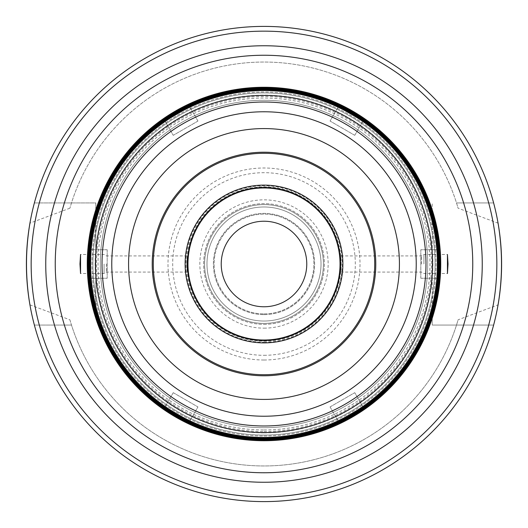 <?xml version="1.0" encoding="UTF-8"?>
<svg xmlns="http://www.w3.org/2000/svg" width="528" height="528" viewBox="0 0 528 528"><rect width="100%" height="100%" fill="white"/><g stroke="black" fill="none" stroke-linecap="round" stroke-linejoin="round"><path stroke-width="0.4" stroke-dasharray="2.64 1.98" d="M330.059 406.936L338.085 420.829A173.448 173.448 0 0 0 362.776 406.573L354.757 392.68L330.059 406.936L338.085 420.829A173.448 173.448 0 0 0 362.776 406.573L354.757 392.68L330.059 406.936M173.243 392.68L165.224 406.573A173.448 173.448 0 0 0 189.915 420.829L197.941 406.936L173.243 392.68L165.224 406.573A173.448 173.448 0 0 0 189.915 420.829L197.941 406.936L173.243 392.68M107.184 249.744L91.139 249.744A173.448 173.448 0 0 0 91.139 278.256L107.184 278.256L107.184 249.744L91.139 249.744A173.448 173.448 0 0 0 91.139 278.256L107.184 278.256L107.184 249.744M197.941 121.064L189.915 107.171A173.448 173.448 0 0 0 165.224 121.427L173.243 135.32L197.941 121.064L189.915 107.171A173.448 173.448 0 0 0 165.224 121.427L173.243 135.32L197.941 121.064M354.757 135.32L362.776 121.427A173.448 173.448 0 0 0 338.085 107.171L330.059 121.064L354.757 135.32L362.776 121.427A173.448 173.448 0 0 0 338.085 107.171L330.059 121.064L354.757 135.32M420.816 278.256L436.861 278.256A173.448 173.448 0 0 0 436.861 249.744L420.816 249.744L420.816 278.256L436.861 278.256A173.448 173.448 0 0 0 436.861 249.744L420.816 249.744L420.816 278.256M104.069 264L104.069 273.504L104.069 264M106.537 264L106.537 272.078L106.537 264M187.202 272.078L187.202 255.922L186.78 264L187.202 272.078L106.537 272.078L104.069 273.504L80.553 273.504M423.931 264L423.931 254.496L423.931 264M421.463 264L421.463 255.922L421.463 264M340.798 255.922L340.798 272.078L341.22 264L340.798 255.922L421.463 255.922L423.931 254.496L447.447 254.496M69.901 208.204L29.938 223.146A237.6 237.6 0 0 1 498.062 223.146L458.099 208.204L456.509 202.937L493.621 202.937L456.509 202.937A201.96 201.96 0 0 0 71.491 202.937L69.901 208.204A201.96 201.96 0 0 1 458.099 208.204M29.938 304.854L69.901 319.796L71.491 325.063L34.379 325.063L71.491 325.063A201.96 201.96 0 0 0 456.509 325.063L458.099 319.796L498.062 304.854A237.6 237.6 0 0 1 29.938 304.854M95.779 307.626L95.779 202.937L34.379 202.937L95.779 202.937L95.779 307.626A173.785 173.785 0 0 0 432.221 307.626L432.221 325.063L493.621 325.063L432.221 325.063L432.221 202.937L432.221 307.626M69.901 319.796A201.96 201.96 0 0 0 458.099 319.796M34.379 325.063A237.6 237.6 0 0 0 493.621 325.063A237.6 237.6 0 0 1 34.379 325.063A237.6 237.6 0 0 0 493.621 325.063M95.779 315.143A175.824 175.824 0 0 0 432.221 315.143M264 439.718A175.718 175.718 0 0 0 416.176 176.141A175.718 175.718 0 0 0 111.824 176.141A175.718 175.718 0 0 0 264 439.718M264 439.494A175.494 175.494 0 0 0 415.985 176.253A175.494 175.494 0 0 0 112.015 176.253A175.494 175.494 0 0 0 264 439.494M264 439.032A175.032 175.032 0 0 0 415.582 176.484A175.032 175.032 0 0 0 112.418 176.484A175.032 175.032 0 0 0 264 439.032M264 438.801A174.801 174.801 0 0 0 415.384 176.596A174.801 174.801 0 0 0 112.616 176.596A174.801 174.801 0 0 0 264 438.801M264 438.339A174.339 174.339 0 0 0 414.982 176.834A174.339 174.339 0 0 0 113.018 176.834A174.339 174.339 0 0 0 264 438.339M264 438.115A174.115 174.115 0 0 0 414.784 176.946A174.115 174.115 0 0 0 113.216 176.946A174.115 174.115 0 0 0 264 438.115M264 437.646A173.646 173.646 0 0 0 414.381 177.177A173.646 173.646 0 0 0 113.619 177.177A173.646 173.646 0 0 0 264 437.646M264 437.422A173.422 173.422 0 0 0 414.19 177.289A173.422 173.422 0 0 0 113.81 177.289A173.422 173.422 0 0 0 264 437.422M264 399.432A135.432 135.432 0 0 0 381.289 196.284A135.432 135.432 0 0 0 146.711 196.284A135.432 135.432 0 0 0 264 399.432A135.432 135.432 0 0 0 381.289 196.284A135.432 135.432 0 0 0 146.711 196.284A135.432 135.432 0 0 0 264 399.432M264 435.072A171.072 171.072 0 0 0 412.15 178.464A171.072 171.072 0 0 0 115.85 178.464A171.072 171.072 0 0 0 264 435.072A171.072 171.072 0 0 0 412.15 178.464A171.072 171.072 0 0 0 115.85 178.464A171.072 171.072 0 0 0 264 435.072M338.085 420.829A173.448 173.448 0 0 0 362.776 406.573A173.448 173.448 0 0 1 338.085 420.829M436.861 278.256A173.448 173.448 0 0 0 436.861 249.744A173.448 173.448 0 0 1 436.861 278.256M362.776 121.427A173.448 173.448 0 0 0 338.085 107.171A173.448 173.448 0 0 1 362.776 121.427M189.915 107.171A173.448 173.448 0 0 0 165.224 121.427A173.448 173.448 0 0 1 189.915 107.171M91.139 249.744A173.448 173.448 0 0 0 91.139 278.256A173.448 173.448 0 0 1 91.139 249.744M165.224 406.573A173.448 173.448 0 0 0 189.915 420.829A173.448 173.448 0 0 1 165.224 406.573M264 340.507A76.507 76.507 0 0 0 330.257 225.746A76.507 76.507 0 0 0 197.743 225.746A76.507 76.507 0 0 0 264 340.507M264 342.21A78.21 78.21 0 0 0 331.729 224.895A78.21 78.21 0 0 0 196.271 224.895A78.21 78.21 0 0 0 264 342.21M264 340.032A76.032 76.032 0 0 0 329.848 225.984A76.032 76.032 0 0 0 198.152 225.984A76.032 76.032 0 0 0 264 340.032M264 341.22A77.22 77.22 0 0 0 330.871 225.39A77.22 77.22 0 0 0 197.129 225.39A77.22 77.22 0 0 0 264 341.22A77.22 77.22 0 0 0 330.871 225.39A77.22 77.22 0 0 0 197.129 225.39A77.22 77.22 0 0 0 264 341.22M264 306.768A42.768 42.768 0 0 0 301.039 242.616A42.768 42.768 0 0 0 226.961 242.616A42.768 42.768 0 0 0 264 306.768M264 313.896A49.896 49.896 0 0 0 307.21 239.052A49.896 49.896 0 0 0 220.79 239.052A49.896 49.896 0 0 0 264 313.896A49.896 49.896 0 0 0 307.21 239.052A49.896 49.896 0 0 0 220.79 239.052A49.896 49.896 0 0 0 264 313.896M264 314.609A50.609 50.609 0 0 0 307.831 238.696A50.609 50.609 0 0 0 220.169 238.696A50.609 50.609 0 0 0 264 314.609A50.609 50.609 0 0 0 307.831 238.696A50.609 50.609 0 0 0 220.169 238.696A50.609 50.609 0 0 0 264 314.609M264 321.024A57.024 57.024 0 0 0 313.381 235.488A57.024 57.024 0 0 0 214.619 235.488A57.024 57.024 0 0 0 264 321.024A57.024 57.024 0 0 0 313.381 235.488A57.024 57.024 0 0 0 214.619 235.488A57.024 57.024 0 0 0 264 321.024M264 324.35A60.35 60.35 0 0 0 316.265 233.825A60.35 60.35 0 0 0 211.735 233.825A60.35 60.35 0 0 0 264 324.35A60.35 60.35 0 0 0 316.265 233.825A60.35 60.35 0 0 0 211.735 233.825A60.35 60.35 0 0 0 264 324.35M264 323.4A59.4 59.4 0 0 0 315.44 234.3A59.4 59.4 0 0 0 212.56 234.3A59.4 59.4 0 0 0 264 323.4A59.4 59.4 0 0 0 315.44 234.3A59.4 59.4 0 0 0 212.56 234.3A59.4 59.4 0 0 0 264 323.4A59.4 59.4 0 0 0 315.44 234.3A59.4 59.4 0 0 0 212.56 234.3A59.4 59.4 0 0 0 264 323.4M264 429.964A165.964 165.964 0 0 0 407.728 181.018A165.964 165.964 0 0 0 120.272 181.018A165.964 165.964 0 0 0 264 429.964M264 427.706A163.706 163.706 0 0 0 405.775 182.147A163.706 163.706 0 0 0 122.225 182.147A163.706 163.706 0 0 0 264 427.706A163.706 163.706 0 0 0 405.775 182.147A163.706 163.706 0 0 0 122.225 182.147A163.706 163.706 0 0 0 264 427.706A163.706 163.706 0 0 0 405.775 182.147A163.706 163.706 0 0 0 122.225 182.147A163.706 163.706 0 0 0 264 427.706M432.221 220.374A173.785 173.785 0 0 0 95.779 220.374M432.221 212.857A175.824 175.824 0 0 0 95.779 212.857M493.621 202.937A237.6 237.6 0 0 0 34.379 202.937A237.6 237.6 0 0 1 493.621 202.937M39.303 325.063A232.848 232.848 0 0 0 488.697 325.063M264 432.868A168.868 168.868 0 0 0 410.243 179.566A168.868 168.868 0 0 0 117.757 179.566A168.868 168.868 0 0 0 264 432.868M264 432.696A168.696 168.696 0 0 0 410.098 179.652A168.696 168.696 0 0 0 117.902 179.652A168.696 168.696 0 0 0 264 432.696M264 436.022A172.022 172.022 0 0 0 412.975 177.989A172.022 172.022 0 0 0 115.025 177.989A172.022 172.022 0 0 0 264 436.022A172.022 172.022 0 0 0 412.975 177.989A172.022 172.022 0 0 0 115.025 177.989A172.022 172.022 0 0 0 264 436.022M264 328.152A64.152 64.152 0 0 0 319.559 231.924A64.152 64.152 0 0 0 208.441 231.924A64.152 64.152 0 0 0 264 328.152M264 355.304A91.304 91.304 0 0 0 343.075 218.348A91.304 91.304 0 0 0 184.925 218.348A91.304 91.304 0 0 0 264 355.304M264 360.01A96.01 96.01 0 0 0 347.147 215.998A96.01 96.01 0 0 0 180.853 215.998A96.01 96.01 0 0 0 264 360.01M264 431.508A167.508 167.508 0 0 0 409.068 180.246A167.508 167.508 0 0 0 118.932 180.246A167.508 167.508 0 0 0 264 431.508M488.697 202.937A232.848 232.848 0 0 0 39.303 202.937M187.202 255.922L106.537 255.922L104.069 254.496L80.553 254.496M340.798 272.078L421.463 272.078L423.931 273.504L447.447 273.504"/><path stroke-width="0.79" d="M362.776 406.573C363.851 406.692 337.649 421.819 338.085 420.829C337.649 421.819 363.851 406.692 362.776 406.573A173.448 173.448 0 0 0 436.861 278.256C437.501 279.127 437.501 248.873 436.861 249.744C437.501 248.873 437.501 279.127 436.861 278.256A173.448 173.448 0 0 1 362.776 406.573A173.448 173.448 0 0 0 436.861 278.256A173.448 173.448 0 0 1 362.776 406.573M189.915 420.829C190.351 421.819 164.149 406.692 165.224 406.573C164.149 406.692 190.351 421.819 189.915 420.829A173.448 173.448 0 0 0 338.085 420.829A173.448 173.448 0 0 1 264 437.448A173.448 173.448 0 0 0 338.085 420.829A173.448 173.448 0 0 1 264 437.448A173.448 173.448 0 0 0 414.209 177.276A173.448 173.448 0 0 0 113.791 177.276A173.448 173.448 0 0 0 264 437.448A173.448 173.448 0 0 1 189.915 420.829A173.448 173.448 0 0 0 264 437.448A173.448 173.448 0 0 1 189.915 420.829M91.139 278.256C90.499 279.127 90.499 248.873 91.139 249.744C90.499 248.873 90.499 279.127 91.139 278.256A173.448 173.448 0 0 0 165.224 406.573A173.448 173.448 0 0 1 91.139 278.256A173.448 173.448 0 0 0 165.224 406.573A173.448 173.448 0 0 1 91.139 278.256M165.224 121.427C164.149 121.308 190.351 106.181 189.915 107.171C190.351 106.181 164.149 121.308 165.224 121.427A173.448 173.448 0 0 0 91.139 249.744A173.448 173.448 0 0 1 165.224 121.427A173.448 173.448 0 0 0 91.139 249.744A173.448 173.448 0 0 1 165.224 121.427M338.085 107.171C337.649 106.181 363.851 121.308 362.776 121.427C363.851 121.308 337.649 106.181 338.085 107.171A173.448 173.448 0 0 0 189.915 107.171A173.448 173.448 0 0 1 338.085 107.171A173.448 173.448 0 0 0 189.915 107.171A173.448 173.448 0 0 1 338.085 107.171M80.553 273.504L79.959 264L80.553 254.496L80.553 273.504M447.447 254.496L448.041 264L447.447 273.504L447.447 254.496M29.938 223.146C25.351 250.384 25.351 277.616 29.938 304.854M498.062 304.854C502.649 277.616 502.649 250.384 498.062 223.146M264 440.728A176.728 176.728 0 0 0 417.054 175.633A176.728 176.728 0 0 0 110.946 175.633A176.728 176.728 0 0 0 264 440.728M264 440.385A176.385 176.385 0 0 0 416.757 175.811A176.385 176.385 0 0 0 111.243 175.811A176.385 176.385 0 0 0 264 440.385M264 440.042A176.042 176.042 0 0 0 416.453 175.982A176.042 176.042 0 0 0 111.547 175.982A176.042 176.042 0 0 0 264 440.042M264 439.692A175.692 175.692 0 0 0 416.156 176.154A175.692 175.692 0 0 0 111.844 176.154A175.692 175.692 0 0 0 264 439.692M264 439.349A175.349 175.349 0 0 0 415.859 176.326A175.349 175.349 0 0 0 112.141 176.326A175.349 175.349 0 0 0 264 439.349M264 439.006A175.006 175.006 0 0 0 415.556 176.497A175.006 175.006 0 0 0 112.444 176.497A175.006 175.006 0 0 0 264 439.006M264 438.656A174.656 174.656 0 0 0 415.259 176.669A174.656 174.656 0 0 0 112.741 176.669A174.656 174.656 0 0 0 264 438.656M264 438.313A174.313 174.313 0 0 0 414.955 176.847A174.313 174.313 0 0 0 113.045 176.847A174.313 174.313 0 0 0 264 438.313M436.861 249.744A173.448 173.448 0 0 0 362.776 121.427A173.448 173.448 0 0 1 436.861 249.744A173.448 173.448 0 0 0 362.776 121.427A173.448 173.448 0 0 1 436.861 249.744M264 375.784A111.784 111.784 0 0 0 360.809 208.111A111.784 111.784 0 0 0 167.191 208.111A111.784 111.784 0 0 0 264 375.784M264 340.507A76.507 76.507 0 0 0 330.257 225.746A76.507 76.507 0 0 0 197.743 225.746A76.507 76.507 0 0 0 264 340.507M264 340.032A76.032 76.032 0 0 0 329.848 225.984A76.032 76.032 0 0 0 198.152 225.984A76.032 76.032 0 0 0 264 340.032M264 306.768A42.768 42.768 0 0 0 301.039 242.616A42.768 42.768 0 0 0 226.961 242.616A42.768 42.768 0 0 0 264 306.768M264 501.6A237.6 237.6 0 0 0 469.768 145.2A237.6 237.6 0 0 0 58.232 145.2A237.6 237.6 0 0 0 264 501.6A237.6 237.6 0 0 0 469.768 145.2A237.6 237.6 0 0 0 58.232 145.2A237.6 237.6 0 0 0 264 501.6M264 496.848A232.848 232.848 0 0 0 465.65 147.576A232.848 232.848 0 0 0 62.35 147.576A232.848 232.848 0 0 0 264 496.848M264 482.255A218.255 218.255 0 0 0 453.011 154.876A218.255 218.255 0 0 0 74.989 154.876A218.255 218.255 0 0 0 264 482.255M264 472.758A208.758 208.758 0 0 0 444.787 159.621A208.758 208.758 0 0 0 83.213 159.621A208.758 208.758 0 0 0 264 472.758M264 437.613A173.613 173.613 0 0 0 414.355 177.19A173.613 173.613 0 0 0 113.645 177.19A173.613 173.613 0 0 0 264 437.613M264 432.577A168.577 168.577 0 0 0 409.992 179.711A168.577 168.577 0 0 0 118.008 179.711A168.577 168.577 0 0 0 264 432.577M264 425.977A161.977 161.977 0 0 0 404.276 183.011A161.977 161.977 0 0 0 123.724 183.011A161.977 161.977 0 0 0 264 425.977M264 416.229A152.229 152.229 0 0 0 395.835 187.889A152.229 152.229 0 0 0 132.165 187.889A152.229 152.229 0 0 0 264 416.229M264 399.425A135.425 135.425 0 0 0 381.282 196.284A135.425 135.425 0 0 0 146.718 196.284A135.425 135.425 0 0 0 264 399.425M264 374.722A110.722 110.722 0 0 0 359.885 208.639A110.722 110.722 0 0 0 168.115 208.639A110.722 110.722 0 0 0 264 374.722M264 342.883A78.883 78.883 0 0 0 332.317 224.558A78.883 78.883 0 0 0 195.683 224.558A78.883 78.883 0 0 0 264 342.883"/></g></svg>
